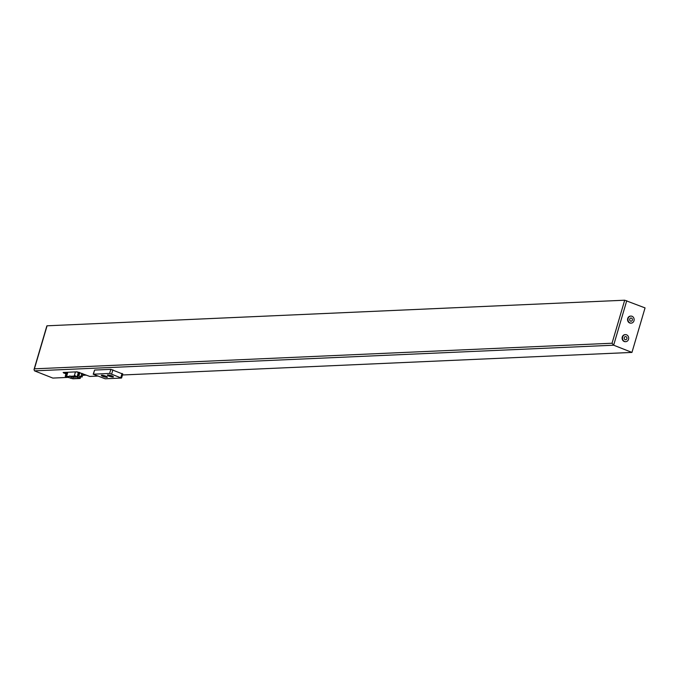 <?xml version="1.0" encoding="UTF-8"?>
<svg xmlns="http://www.w3.org/2000/svg" width="679" height="679" viewBox="0 0 679 679"><rect width="100%" height="100%" fill="white"/><g stroke="black" fill="none" stroke-linecap="round" stroke-linejoin="round"><path stroke-width="1.02" d="M65.922 373.976L63.13 372.457L77.092 371.837L89.798 376.438L97.521 376.09M122.475 374.986L631.954 352.418L613.655 345.204L612.034 343.234L624.697 300.211L47.072 325.801L34.408 368.833L612.034 343.234M67.671 377.414L52.818 378.076L34.527 370.861L34.009 369.58L34.408 368.833M631.954 352.418L645.05 307.901L624.697 300.211M82.609 375.292L86.454 375.122M630.698 316.083A3.531 3.098 87.5 0 0 630.511 316.091A3.531 3.098 87.5 0 0 627.566 319.758A3.531 3.098 87.5 0 0 630.825 323.153A3.531 3.098 87.5 0 0 631.012 323.136M625.24 334.637A3.531 3.098 87.5 0 0 625.053 334.637A3.531 3.098 87.5 0 0 622.108 338.303A3.531 3.098 87.5 0 0 625.359 341.698A3.531 3.098 87.5 0 0 625.554 341.681M633.982 320.76A3.531 3.098 -92.5 0 1 631.198 323.136A3.531 3.098 -92.5 0 1 627.948 319.741A3.531 3.098 -92.5 0 1 630.884 316.075A3.531 3.098 -92.5 0 1 633.982 320.76M631.478 318.12A1.57 1.375 87.5 0 0 629.662 319.665A1.57 1.375 87.5 0 0 632.404 319.834A1.57 1.375 87.5 0 0 631.478 318.12M628.525 339.305A3.531 3.098 -92.5 0 1 625.741 341.681A3.531 3.098 -92.5 0 1 622.49 338.286A3.531 3.098 -92.5 0 1 625.427 334.62A3.531 3.098 -92.5 0 1 628.525 339.305M626.021 336.665A1.57 1.375 87.5 0 0 624.205 338.21A1.57 1.375 87.5 0 0 626.946 338.38A1.57 1.375 87.5 0 0 626.021 336.665M77.813 375.827L82.1 377.032L77.813 375.827M77.788 375.801L78.857 372.236L77.813 375.793M78.968 376.03L81.073 376.752L78.968 376.03M65.218 376.361L66.27 372.796L67.416 372.771L66.372 376.327L65.218 376.361L68.766 377.626M66.364 376.59L67.849 377.303M64.598 372.398L66.203 373.026M82.821 374.579L84.858 374.485M67.764 372.406L66.338 376.497L67.577 377.21L72.942 378.789L80.003 378.475L80.674 376.981M80.258 378.39L77.075 376.786L78.34 372.482L76.379 371.871M66.338 376.497L74.232 376.073L77.075 376.786M70.76 378.271L66.644 376.59L74.486 376.174L79.952 378.296L72.678 378.687L70.76 378.271L71.1 377.134M93.21 374.214L109.633 373.425L121.397 378.059L105.169 378.78L93.21 374.214L94.61 370.063L110.838 369.342L122.593 373.976M107.375 377.159A3.14 0.552 -163.6 0 0 107.401 377.125A3.14 0.552 -163.6 0 0 105.237 375.928A3.14 0.552 -163.6 0 0 101.774 375.207A3.14 0.552 -163.6 0 0 101.366 375.351A3.14 0.552 -163.6 0 0 101.366 375.385M113.418 376.887A3.14 0.552 -163.6 0 0 113.435 376.853A3.14 0.552 -163.6 0 0 111.28 375.657A3.14 0.552 -163.6 0 0 107.808 374.935A3.14 0.552 -163.6 0 0 107.409 375.08A3.14 0.552 -163.6 0 0 107.401 375.122M101.748 375.275A3.14 0.552 16.4 0 1 105.22 376.005A3.14 0.552 16.4 0 1 107.375 377.193A3.14 0.552 16.4 0 1 104.21 376.837A3.14 0.552 16.4 0 1 101.349 375.419A3.14 0.552 16.4 0 1 101.748 375.275M107.783 375.012A3.14 0.552 16.4 0 1 111.254 375.733A3.14 0.552 16.4 0 1 113.41 376.93A3.14 0.552 16.4 0 1 110.244 376.565A3.14 0.552 16.4 0 1 107.384 375.156A3.14 0.552 16.4 0 1 107.783 375.012M34.527 370.861L613.655 345.204L626.759 300.695M64.038 372.423L63.818 373.144M74.257 376.93L74.962 377.168L74.257 376.93M75.301 376.887L76.006 377.125L75.301 376.887M73.213 376.981L73.918 377.218L73.213 376.981M83.042 373.773L82.1 377.032M81.972 373.348L81.081 376.395M81.845 373.297L80.945 376.344M79.893 372.533L78.942 375.776M79.774 372.482L78.815 375.75M67.289 372.746L66.236 376.31M66.287 372.788L65.235 376.353M79.587 377.906L79.918 376.769M74.232 376.073L75.454 371.914M66.593 376.412L67.815 372.253M67.679 377.184L67.892 376.472M72.678 378.687L73.162 377.049M120.845 377.507L122.042 373.433M111.695 373.908L112.892 369.826M93.413 374.146L94.61 370.063M109.633 373.425L110.838 369.342M46.876 325.878L34.009 369.58M75.097 375.657L77.075 376.998L77.805 376.455M71.83 376.242L72.636 376.259L71.787 377.227L69.818 375.894M74.435 376.174L74.206 376.947L74.792 377.295L75.216 376.31M75.377 376.48L75.836 377.252L76.099 376.82M73.307 376.522L73.748 377.337L74.223 376.191M73.688 376.208L72.874 376.191M121.592 377.991L122.797 373.908"/></g></svg>
